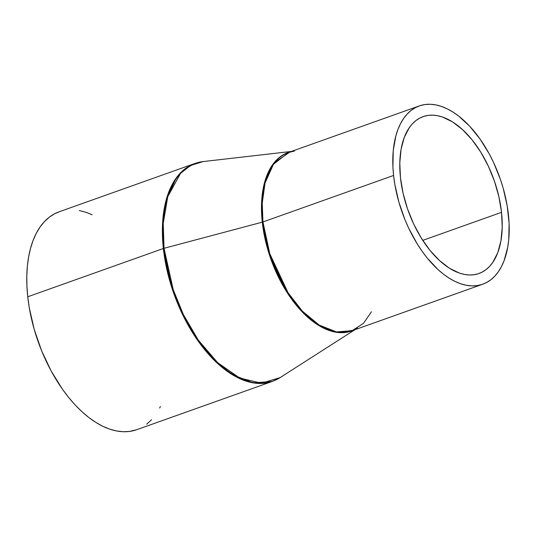 <?xml version="1.0" encoding="UTF-8"?>
<svg xmlns="http://www.w3.org/2000/svg" width="536" height="536" viewBox="0 0 536 536"><rect width="100%" height="100%" fill="white"/><g stroke="black" fill="none" stroke-linecap="round" stroke-linejoin="round"><path stroke-width="0.8" d="M501.535 212.336L422.75 240.376L501.535 212.336L502.219 227.231L500.932 240.885L497.73 252.784L492.731 262.459L489.616 266.352L486.125 269.554L482.3 272.033L478.172 273.782L473.784 274.767L469.181 274.981L464.397 274.432L459.486 273.112L449.463 268.248L439.507 260.57L429.986 250.372L421.276 238.051L413.705 224.082L407.568 208.993L403.106 193.369L400.479 177.811A83.268 45.593 -109.6 0 1 423.085 116.627A83.268 45.593 -109.6 0 1 501.535 212.336A83.268 45.593 -109.6 0 1 478.929 273.521A83.268 45.593 -109.6 0 1 400.479 177.811L399.796 162.924L401.082 149.263L404.285 137.37L409.283 127.689L412.398 123.803L415.889 120.6L419.715 118.114L423.835 116.372L428.224 115.387L432.833 115.166L437.617 115.722L442.528 117.036L452.552 121.9L462.508 129.585L472.028 139.775L480.738 152.097L488.309 166.073L494.447 181.155L498.909 196.779L501.535 212.336M294.385 151.098L288.636 152.425L273.434 164.318L265.065 182.944L262.231 203.171L262.948 221.958L393.592 175.46A94.624 51.811 -109.6 0 1 419.279 105.927A94.624 51.811 -109.6 0 1 508.423 214.688A94.624 51.811 -109.6 0 1 482.735 284.221A94.624 51.811 -109.6 0 1 393.592 175.46L262.948 221.958A94.624 51.811 70.4 0 0 352.098 330.719L363.502 323.335L371.475 311.771M136.747 429.691L129.565 431.426L123.166 431.728L116.52 430.964L109.699 429.135L102.765 426.261L95.783 422.375L88.822 417.511L81.948 411.708L75.228 405.035L68.729 397.551L62.504 389.324L51.148 370.979L41.587 350.698L34.19 329.272L29.239 307.51L27.751 296.776L163.359 248.503A4.208 1.4 -6.2 0 1 164.036 248.295L262.278 222.165L269.333 254.607L288.314 294.405L303.108 312.85L320.32 326.411L337.881 332.488L353.425 330.25A94.698 51.851 -109.6 0 1 262.278 222.165A4.208 1.4 173.8 0 0 262.948 221.958A4.208 1.4 -6.2 0 1 262.278 222.165L261.575 202.843L264.677 182.059L273.715 163.219L289.963 151.956A94.698 51.851 -109.6 0 0 262.278 222.165L164.036 248.295A115.575 63.288 70.4 0 0 209.71 354.557A115.575 63.288 70.4 0 0 280.114 377.605L261.601 383.18L239.739 378.054L217.616 362.624L198.246 340.045L183.359 314.538L173.202 289.601L164.036 248.295A4.208 1.4 173.8 0 0 163.359 248.503L171.728 287.35L180.8 310.759L194.072 335.067L211.539 357.512L232.028 374.503L253.213 382.885L272.322 381.438A115.655 63.328 -109.6 0 1 163.359 248.503L27.751 296.776A115.655 63.328 70.4 0 0 136.707 429.705L272.322 381.438L280.114 377.605L354.865 329.734M160.391 406.543L159.641 408.037M151.547 419.742L146.703 424.184M291.403 151.44L203.218 161.564A115.575 63.288 70.4 0 0 164.036 248.295L163.239 223.351L167.768 196.632L180.625 173.275L190.769 165.41L203.218 161.564L194.756 163.52L184.411 169.309L176.177 178.053L165.946 200.819L162.482 225.542L163.359 248.503A115.655 63.328 -109.6 0 1 194.756 163.52L59.148 211.787A115.655 63.328 70.4 0 0 27.751 296.776L26.934 286.264L26.8 276.087L27.349 266.345L28.582 257.119L30.485 248.51L33.031 240.597L36.207 233.455L39.979 227.157L44.3 221.757L49.145 217.308L54.458 213.857L59.188 211.774M79.328 210.534L86.149 212.357L92.138 214.775M419.279 105.927L288.636 152.425A94.624 51.811 70.4 0 0 262.948 221.958L269.796 253.742L288.08 292.783L302.371 311.141L319.134 325.044L336.461 331.911L352.098 330.719L482.735 284.221M393.592 175.46L394.811 184.25L398.858 202.045L404.908 219.579L408.62 228.035L417.216 243.914L422.026 251.183L427.118 257.916L437.932 269.501L443.56 274.244L449.255 278.224L454.964 281.407L460.638 283.758L466.22 285.252L471.66 285.876L476.893 285.628L481.877 284.509L486.567 282.532L490.916 279.705L494.882 276.067L498.42 271.651L501.502 266.493L504.101 260.65L507.739 247.13L508.751 239.585L509.093 223.284L507.203 205.904L503.157 188.103L500.369 179.259L493.395 162.113L489.281 153.979L479.988 138.965L469.576 126.114L458.454 115.903L452.759 111.924L447.044 108.741L441.376 106.396L435.795 104.902L430.354 104.272L425.122 104.52L420.137 105.639L415.447 107.622L411.099 110.443L407.132 114.081L403.595 118.496L400.513 123.655L397.913 129.498L395.829 135.97L393.263 150.562L392.922 166.864L393.592 175.46M357.391 328.119L352.098 330.719"/></g></svg>
